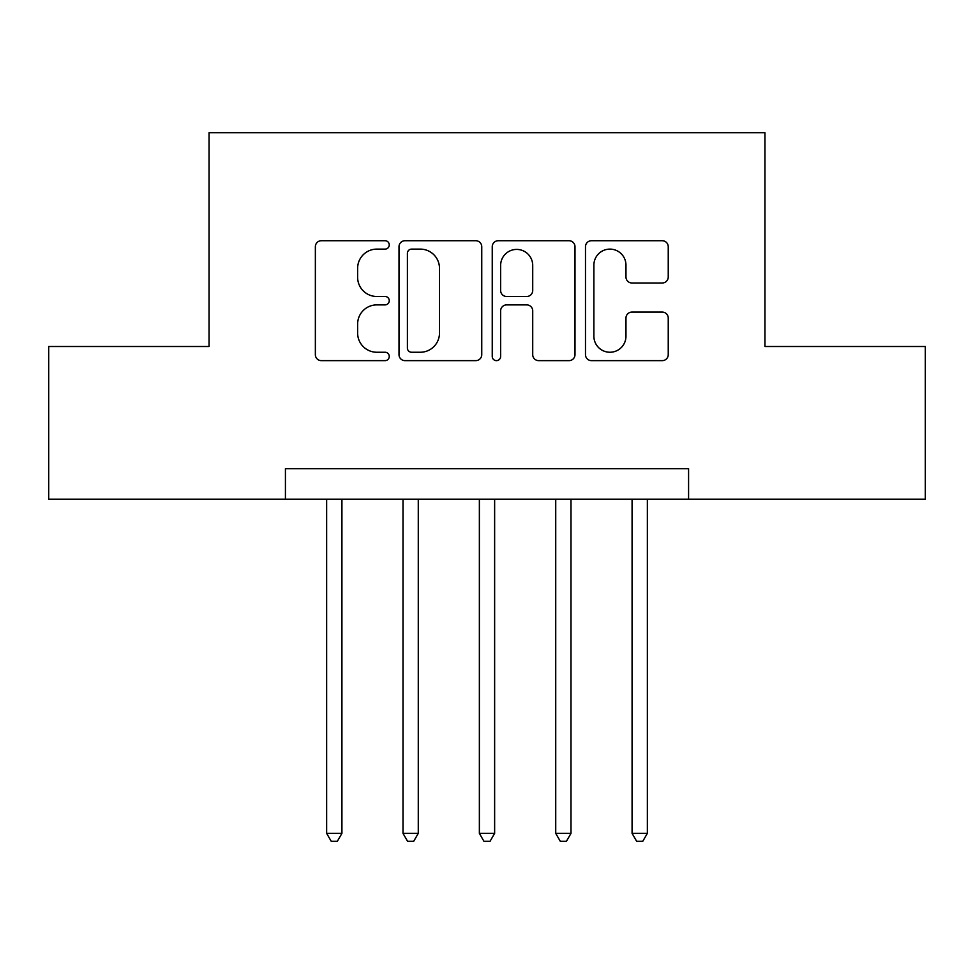 <?xml version="1.0" encoding="UTF-8"?>
<svg xmlns="http://www.w3.org/2000/svg" width="974" height="974" viewBox="0 0 974 974"><rect width="100%" height="100%" fill="white"/><g stroke="black" fill="none" stroke-linecap="round" stroke-linejoin="round"><path stroke-width="1.46" d="M389.259 244.924A4.2 4.2 0 0 0 385.071 240.724L321.359 240.724A5.99 5.99 0 0 0 315.357 246.714L315.357 354.646A5.99 5.99 0 0 0 321.359 360.648L385.071 360.648A4.2 4.2 0 0 0 389.259 356.447A4.2 4.2 0 0 0 385.071 352.247L376.816 352.247A19.188 19.188 0 0 1 357.628 333.059L357.628 324.074A19.188 19.188 0 0 1 376.816 304.886L385.071 304.886A4.2 4.2 0 0 0 389.259 300.686A4.2 4.2 0 0 0 385.071 296.486L376.816 296.486A19.188 19.188 0 0 1 357.628 277.298L357.628 268.3A19.188 19.188 0 0 1 376.816 249.113L385.071 249.113A4.2 4.2 0 0 0 389.259 244.924M662.235 282.996A5.99 5.99 0 0 0 668.237 277.006L668.237 246.714A5.99 5.99 0 0 0 662.235 240.724L591.486 240.724A5.99 5.99 0 0 0 585.484 246.714L585.484 354.646A5.99 5.99 0 0 0 591.486 360.648L662.235 360.648A5.99 5.99 0 0 0 668.237 354.646L668.237 318.072A5.99 5.99 0 0 0 662.235 312.082L631.956 312.082A5.99 5.99 0 0 0 625.965 318.072L625.965 336.213A16.034 16.034 0 0 1 609.919 352.247A16.034 16.034 0 0 1 593.884 336.213L593.884 265.159A16.034 16.034 0 0 1 609.919 249.113A16.034 16.034 0 0 1 625.965 265.159L625.965 277.006A5.99 5.99 0 0 0 631.956 282.996L662.235 282.996M285.419 499.212L48.7 499.212L48.7 346.501L209.057 346.501L209.057 132.695L764.943 132.695L764.943 346.501L925.3 346.501L925.3 499.212L688.581 499.212L688.581 468.677L285.419 468.677L285.419 499.212L688.581 499.212M481.753 246.714A5.99 5.99 0 0 0 475.762 240.724L405.001 240.724A5.99 5.99 0 0 0 399.011 246.714L399.011 354.646A5.99 5.99 0 0 0 405.001 360.648L475.762 360.648A5.99 5.99 0 0 0 481.753 354.646L481.753 246.714M498.238 240.724L568.999 240.724A5.99 5.99 0 0 1 574.989 246.714L574.989 354.646A5.99 5.99 0 0 1 568.999 360.648L538.719 360.648A5.99 5.99 0 0 1 532.717 354.646L532.717 310.876A5.99 5.99 0 0 0 526.727 304.886L506.638 304.886A5.99 5.99 0 0 0 500.636 310.876L500.636 356.447A4.2 4.2 0 0 1 496.448 360.648A4.2 4.2 0 0 1 492.247 356.447L492.247 246.714A5.99 5.99 0 0 1 498.238 240.724M411.6 249.113A4.2 4.2 0 0 0 407.4 253.313L407.4 348.059A4.2 4.2 0 0 0 411.6 352.247L420.293 352.247A19.188 19.188 0 0 0 439.481 333.059L439.481 268.3A19.188 19.188 0 0 0 420.293 249.113L411.6 249.113M532.717 265.452A16.034 16.034 0 0 0 516.683 249.417A16.034 16.034 0 0 0 500.636 265.452L500.636 290.495A5.99 5.99 0 0 0 506.638 296.486L526.727 296.486A5.99 5.99 0 0 0 532.717 290.495L532.717 265.452M326.643 499.212L326.643 833.367L341.923 833.367L341.923 499.212M341.923 833.367L337.333 841.305L331.233 841.305L326.643 833.367M403.005 499.212L403.005 833.367L418.272 833.367L418.272 499.212M418.272 833.367L413.694 841.305L407.582 841.305L403.005 833.367M479.366 499.212L479.366 833.367L494.634 833.367L494.634 499.212M494.634 833.367L490.056 841.305L483.944 841.305L479.366 833.367M555.728 499.212L555.728 833.367L570.995 833.367L570.995 499.212M570.995 833.367L566.418 841.305L560.306 841.305L555.728 833.367M632.077 499.212L632.077 833.367L647.357 833.367L647.357 499.212M647.357 833.367L642.767 841.305L636.667 841.305L632.077 833.367"/></g></svg>
